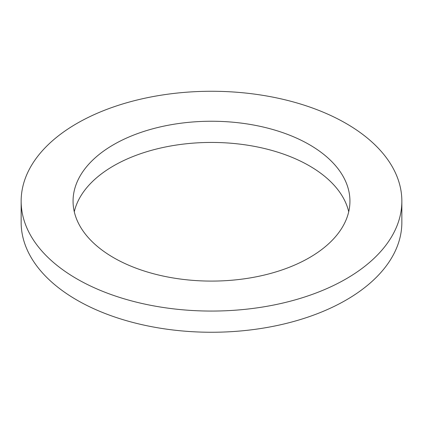 <?xml version="1.0" encoding="UTF-8"?>
<svg xmlns="http://www.w3.org/2000/svg" width="423" height="423" viewBox="0 0 423 423"><rect width="100%" height="100%" fill="white"/><g stroke="black" fill="none" stroke-linecap="round" stroke-linejoin="round"><path stroke-width="0.63" d="M113.613 257.681A138.437 79.926 180 0 1 73.063 201.168A138.437 79.926 180 0 1 211.5 121.242A138.437 79.926 180 0 1 349.937 201.168A138.437 79.926 180 0 1 264.475 275.008A138.437 79.926 180 0 1 113.613 257.681M348.716 211.764A138.437 79.926 0 0 0 211.5 142.435A138.437 79.926 0 0 0 74.284 211.764M76.901 278.879A190.35 109.895 0 0 0 284.346 302.699A190.35 109.895 0 0 0 401.85 201.168A190.35 109.895 0 0 0 211.5 91.268A190.35 109.895 0 0 0 21.15 201.168A190.35 109.895 0 0 0 76.901 278.879M401.85 201.168L401.85 222.361A190.35 109.895 180 0 1 284.346 323.891A190.35 109.895 180 0 1 76.901 300.071A190.35 109.895 180 0 1 21.15 222.361L21.15 201.168"/></g></svg>
